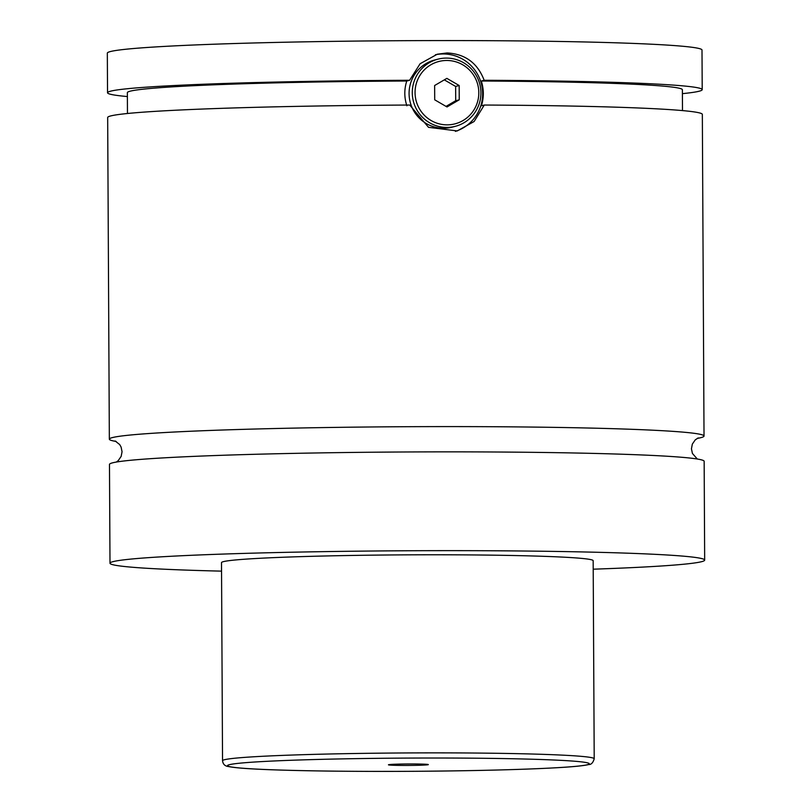 <?xml version="1.0" encoding="UTF-8"?>
<svg xmlns="http://www.w3.org/2000/svg" width="812" height="812" viewBox="0 0 812 812"><rect width="100%" height="100%" fill="white"/><g stroke="black" fill="none" stroke-linecap="round" stroke-linejoin="round"><path stroke-width="1.22" d="M221.544 571.14A297.344 10.891 -0.3 0 1 109.996 563.223L109.478 464.423A297.344 10.891 -0.3 0 1 112.513 462.85A297.344 10.891 -0.3 0 1 428.015 451.888A297.344 10.891 -0.3 0 1 704.156 461.307L704.674 560.107A297.344 10.891 -0.3 0 1 701.639 561.671A297.344 10.891 -0.3 0 1 593.217 569.192M116.177 441.454A297.344 10.891 -0.3 0 1 109.346 439.16A297.344 10.891 -0.3 0 1 112.381 437.597A297.344 10.891 -0.3 0 1 427.883 426.625A297.344 10.891 -0.3 0 1 704.024 436.054A297.344 10.891 -0.3 0 1 697.214 438.409M446.762 127.423A34.693 34.307 -104.6 0 1 437.861 59.185A34.693 34.307 -104.6 0 1 480.623 88.406A34.693 34.307 -104.6 0 1 446.762 127.423M447.107 124.855A32.216 31.861 75.4 0 0 478.816 92.669A32.216 31.861 75.4 0 0 446.773 60.474A32.216 31.861 75.4 0 0 415.054 92.659A32.216 31.861 75.4 0 0 447.107 124.855M455.309 126.327L452.132 127.159A34.693 34.307 -104.6 0 1 409.37 97.927A34.693 34.307 -104.6 0 1 434.684 60.007L437.861 59.185M109.346 439.16L107.671 117.517A297.344 10.891 -0.3 0 1 110.696 115.943A297.344 10.891 -0.3 0 1 409.735 105.042L428.533 127.332L457.237 130.935L474.127 121.495L484.287 105.042L481.445 105.783C483.972 97.541 483.932 89.29 481.313 81.017L484.155 80.276C477.578 63.052 465.215 53.937 447.077 52.953L437.292 54.211L420.098 63.742L409.603 80.276L406.761 81.017C404.122 89.29 404.163 97.541 406.893 105.783M435.425 54.749A39.646 39.209 -104.6 0 1 482.155 87.564A39.646 39.209 -104.6 0 1 455.4 131.371M388.654 764.701A19.945 0.731 179.7 0 0 388.461 764.782A19.945 0.731 179.7 0 0 406.609 765.442A19.945 0.731 179.7 0 0 428.137 764.701A19.945 0.731 179.7 0 0 428.33 764.569A19.945 0.731 179.7 0 0 409.451 763.97A19.945 0.731 179.7 0 0 388.654 764.701M222.539 760.722L221.503 562.635A185.836 6.811 -0.3 0 1 223.391 561.65A185.836 6.811 -0.3 0 1 420.586 554.799A185.836 6.811 -0.3 0 1 593.166 560.686L594.211 758.784A185.836 6.811 -0.3 0 0 421.621 752.886A185.836 6.811 -0.3 0 0 224.437 759.748A185.836 6.811 -0.3 0 0 222.539 760.722C222.965 764.275 225.015 766.213 228.679 766.569C235.023 767.908 249.578 768.974 272.355 769.796C311.554 771.146 360.071 771.644 417.906 771.278C475.883 770.811 522.146 769.634 556.677 767.736C573.099 766.822 583.757 765.757 588.649 764.559C591.207 764.671 593.064 762.752 594.211 758.784M109.996 563.223A297.344 10.891 -0.3 0 1 113.03 561.65A297.344 10.891 -0.3 0 1 428.533 550.678A297.344 10.891 -0.3 0 1 704.674 560.107M484.287 105.042A297.344 10.891 -0.3 0 1 702.339 114.401L704.024 436.054M481.313 81.017A277.521 10.17 -0.3 0 1 682.384 89.746L682.496 110.594M127.464 113.497L127.362 92.649A277.521 10.17 -0.3 0 1 406.761 81.017M127.382 96.557A297.344 10.891 -0.3 0 1 107.539 92.751L107.326 53.135A297.344 10.891 -0.3 0 1 110.361 51.562A297.344 10.891 -0.3 0 1 425.864 40.6A297.344 10.891 -0.3 0 1 702.004 50.019L702.207 89.645A297.344 10.891 -0.3 0 1 682.405 93.654M107.539 92.751A297.344 10.891 -0.3 0 1 110.564 91.188A297.344 10.891 -0.3 0 1 409.603 80.276M484.155 80.276A297.344 10.891 -0.3 0 1 702.207 89.645M444.316 79.86L455.633 86.437L455.705 100.729L459.237 99.815L459.166 85.514L446.864 78.368L434.633 85.514L434.714 99.815L447.006 106.961L459.237 99.815M455.705 100.729L446.032 106.392M455.633 86.437L459.166 85.514M229.36 764.701A180.883 6.628 179.7 0 0 382.635 771.4A180.883 6.628 179.7 0 0 587.431 764.711A180.883 6.628 179.7 0 0 434.166 758.012A180.883 6.628 179.7 0 0 229.36 764.701M116.299 462.069L118.217 460.648L121.161 456.385L122.054 451.705L121.089 447.036L119.699 444.58L115.131 440.967M698.259 437.912L695.265 439.85L692.332 444.113L691.448 448.803L692.423 453.461L697.315 459.024"/></g></svg>
